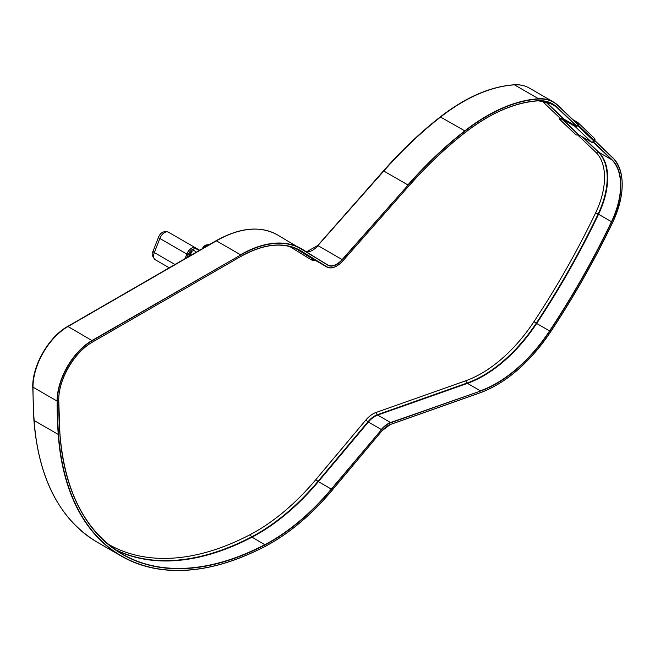<?xml version="1.0" encoding="UTF-8"?>
<svg xmlns="http://www.w3.org/2000/svg" width="655" height="655" viewBox="0 0 655 655"><rect width="100%" height="100%" fill="white"/><g stroke="black" fill="none" stroke-linecap="round" stroke-linejoin="round"><path stroke-width="0.98" d="M295.675 248.425L311.436 258.111A19.879 11.479 120 0 0 312.304 258.561M577.554 124.303L558.011 105.651A69.962 40.397 120 0 0 538.664 99.036A179.421 103.588 120 0 0 464.968 131.098A307.473 177.521 120 0 0 408.09 185.136L342.344 259.773A17.816 10.284 -60 0 1 327.819 265.185L302.381 249.309A121.805 70.322 120 0 0 301.406 248.728A121.805 70.322 120 0 0 240.508 254.762L216.412 240.844A0.827 0.475 -120 0 0 215.994 240.803C239.673 227.506 260.109 225.508 277.311 234.817A121.805 70.322 120 0 0 216.412 240.844L68.005 326.526L92.249 340.69L240.655 255.016L92.101 340.436A49.518 28.591 120 0 0 57.091 401.081L32.996 387.171A0.827 0.475 180 0 1 32.75 386.835C32.291 365.539 48.92 336.735 67.596 326.485A0.827 0.475 -120 0 1 68.005 326.526A49.518 28.591 120 0 0 32.996 387.171A534.865 308.808 120 0 0 34.142 420.518A0.827 0.516 176 0 1 33.896 420.191L32.75 386.835M58.696 400.156L58.696 400.328A47.447 27.395 120 0 1 92.249 342.213L240.655 256.531L92.101 342.295M116.123 550.167A305.41 176.326 120 0 0 252.028 537.166A181.492 104.784 120 0 0 318.387 481.646L368.38 422.049A19.879 11.479 -60 0 1 377.665 415.09L467.441 383.355A119.529 69.012 120 0 0 536.666 323.472A527.431 304.51 120 0 0 598.564 214.267A62.733 36.221 120 0 0 598.736 152.238L583.114 137.329M314.032 259.609A19.879 11.479 -60 0 1 313.868 259.519A19.879 11.479 -60 0 1 313.712 259.429L296.125 248.613M562.629 118.105L563.496 118.604M564.16 119.243L545.41 101.345M582.254 136.829L598.293 152.14A62.593 36.14 -60 0 1 598.121 214.029A527.291 304.436 -60 0 1 536.24 323.21A119.39 68.931 -60 0 1 467.097 383.019L377.313 414.754A20.018 11.561 120 0 0 367.971 421.771L317.978 481.359A181.353 104.702 -60 0 1 251.667 536.838A305.271 176.252 -60 0 1 115.19 549.529M107.985 544.035A303.887 175.45 120 0 0 250.022 534.709A179.969 103.908 120 0 0 315.825 479.648L365.817 420.06A21.402 12.355 -60 0 1 375.806 412.56L465.59 380.825A118.006 68.136 120 0 0 533.931 321.703A525.908 303.633 120 0 0 595.649 212.818A61.21 35.337 120 0 0 595.821 152.296L577.612 134.914M295.233 248.245L313.278 259.339A20.018 11.561 120 0 0 314.678 259.986M315.776 260.616A21.402 12.355 -60 0 1 310.879 259.552L289.502 246.403M544.985 101.263L563.3 118.743M560.303 118.399L541.931 100.87M199.677 250.226L196.385 248.327L195.116 248.22A1.032 0.811 -84.9 0 0 194.019 248.736L193.659 249.678M195.82 248.278A1.032 0.811 95.1 0 1 196.385 248.327M199.136 250.537L195.116 248.22M209.043 244.823A6.198 3.578 120 0 0 207.864 244.724L206.546 244.904A5.306 3.062 120 0 0 202.264 248.736M207.864 244.724A6.198 3.578 120 0 0 203.566 247.983M195.575 252.593A4.651 2.685 120 0 0 192.979 250.808A4.651 2.685 120 0 0 189.467 254.656L188.73 256.547M185.136 258.627L186.904 254.075A7.639 4.413 -60 0 1 195.403 247.868L195.894 248.22M196.033 248.237A7.745 4.47 120 0 0 195.452 247.786A7.745 4.47 120 0 0 186.839 254.066L185.054 258.668M190.024 255.802L191.497 251.995M579.004 134.955L578.979 134.946A1.032 0.835 -46.3 0 0 578.521 134.832L578.619 134.832M559.861 119.235L562.039 119.104A1.032 0.835 133.7 0 1 562.481 119.202L562.522 118.882A1.294 1.04 -46.3 0 0 561.965 118.76L559.591 118.907L562.285 118.277A0.778 0.622 133.7 0 1 562.612 118.35L575.409 125.735A1.294 1.04 -46.3 0 0 577.047 125.203L577.342 124.786A1.294 1.04 -46.3 0 0 577.153 123.197L575.868 122.46M578.979 134.946L562.481 119.202L575.082 126.472L591.563 142.201L578.963 134.93L591.563 142.201A2.063 1.67 133.7 0 0 594.191 141.357L594.118 141.357M577.816 124.827L577.702 125.629L577.816 124.827A1.809 1.457 -46.3 0 0 577.563 122.608L573.674 120.364M577.563 122.608L577.816 122.501A2.063 1.67 -46.3 0 1 578.111 125.039L594.625 140.809L594.191 141.357L577.702 125.629A2.063 1.67 -46.3 0 1 575.082 126.472L575.115 126.153A1.809 1.457 -46.3 0 0 577.415 125.416M92.249 340.69A49.313 28.468 120 0 0 57.378 401.081L57.091 401.081A534.865 308.808 120 0 0 58.238 434.437L34.142 420.518A307.678 177.644 120 0 0 97.202 542.184L121.298 556.103A307.678 177.644 120 0 0 264.866 546.516L264.964 546.524C209.215 574.885 161.326 578.07 121.298 556.103A307.678 177.644 120 0 1 58.238 434.437L58.532 434.421A307.473 177.521 120 0 0 265.013 546.426A183.556 105.979 120 0 0 332.126 490.276L382.127 430.679A17.816 10.284 -60 0 1 390.437 424.44L480.221 392.705A121.593 70.2 120 0 0 550.642 331.79A529.494 305.705 120 0 0 612.785 222.16A64.796 37.409 120 0 0 612.957 158.084L594.715 140.678M57.378 401.081A534.66 308.685 120 0 0 58.532 434.421M327.819 265.185L302.413 249.563A121.593 70.2 120 0 0 240.655 255.016M576.416 125.735L556.963 107.166A68.104 39.316 120 0 0 538.132 100.731A177.562 102.516 120 0 0 465.197 132.457A305.615 176.449 120 0 0 408.663 186.167L342.917 260.813A19.675 11.356 -60 0 1 326.87 266.79L301.472 251.168A119.734 69.127 120 0 0 240.655 256.531M59.842 433.544L59.842 433.364A532.597 307.498 120 0 1 58.696 400.328A532.802 307.613 120 0 0 59.842 433.544A305.615 176.449 120 0 0 265.078 544.878A181.697 104.906 120 0 0 331.512 489.293L381.505 429.696A19.675 11.356 -60 0 1 390.691 422.811L480.475 391.076A119.734 69.127 120 0 0 549.815 331.086A527.635 304.632 120 0 0 611.737 221.84A62.937 36.336 120 0 0 611.909 159.607L593.528 142.07M119.824 551.87A307.678 177.644 120 0 0 121.331 552.304M250.259 538.082L249.784 537.812M252.028 537.166L265.078 544.878M59.842 433.364A305.41 176.326 120 0 0 122.436 554.13A305.41 176.326 120 0 0 264.939 544.616A181.492 104.784 120 0 0 331.299 489.097L331.512 489.293M271.072 543.093A183.76 106.094 120 0 1 265.013 546.434L264.964 546.524C288.716 533.972 311.109 515.239 332.142 490.325L332.093 490.317M317.953 482.162L317.511 481.908M318.387 481.646L331.299 489.097L381.505 429.696M332.126 490.276L382.086 430.728M367.946 422.565L367.512 422.311M368.38 422.049L381.292 429.508A19.879 11.479 -60 0 1 390.568 422.541L390.691 422.811M382.127 430.679L390.265 424.538A17.603 10.169 -60 0 0 387.973 425.603M375.536 416.031L375.069 415.761M377.665 415.09L390.568 422.541L480.475 391.076M390.437 424.44L480.148 392.82L390.429 424.481M465.107 384.182L464.616 383.895M467.441 383.355L480.352 390.806A119.529 69.012 120 0 0 549.578 330.922L549.815 331.086M480.221 392.705L480.148 392.82C506.25 382.97 529.756 362.641 550.667 331.815L550.585 331.782M536.535 323.668L536.101 323.414M480.213 392.746A121.805 70.322 120 0 0 496.515 385.115M536.666 323.472L549.578 330.922A527.431 304.51 120 0 0 611.475 221.718L611.737 221.84M598.695 213.989L598.261 213.743M598.564 214.267L611.475 221.718A62.733 36.221 120 0 0 611.647 159.689L611.909 159.607M538.664 99.036L538.574 98.766A179.634 103.711 120 0 0 464.796 130.861L440.291 116.901C465.779 97.194 490.407 86.485 514.191 84.782C519.857 84.438 524.909 85.535 529.355 88.081A70.167 40.512 120 0 0 514.478 84.855A179.634 103.711 120 0 0 440.7 116.95A307.678 177.644 120 0 0 383.789 171.02L383.453 171.143M558.011 105.651L557.986 105.398A70.167 40.512 120 0 0 553.45 101.992A70.167 40.512 120 0 0 538.574 98.766L514.478 84.855A0.827 0.63 -93.6 0 0 514.191 84.782M408.622 186.225L408.671 186.225C426.667 165.805 445.506 147.915 465.181 132.539C490.358 113.078 514.633 102.516 537.992 100.854L537.919 100.837A177.358 102.401 120 0 0 486.902 117.736M576.163 125.826L556.701 107.256A67.899 39.202 120 0 0 552.312 103.957L538.132 100.731M464.968 131.098L464.796 130.861A307.678 177.644 120 0 0 407.885 184.931L383.789 171.02L317.708 245.789M342.876 260.862L408.663 186.167M408.09 185.136L342.131 259.577L318.035 245.666A17.603 10.169 -60 0 1 306.606 251.905M336.793 265.946A19.879 11.479 -60 0 1 326.779 266.978C331.635 269.205 337.014 267.174 342.925 260.862L342.917 260.813M342.344 259.773L342.131 259.577A17.603 10.169 -60 0 1 327.918 265.005A17.603 10.169 -60 0 1 327.778 264.931M313.868 259.519L326.779 266.978A19.879 11.479 -60 0 1 326.624 266.88L326.87 266.79M313.712 259.429L326.624 266.88L301.472 251.168M327.918 265.005L277.311 234.817M299.31 250.153L301.218 251.258A119.529 69.012 120 0 0 300.268 250.693A119.529 69.012 120 0 0 240.508 256.613L240.508 256.613M591.842 145.664L590.982 145.164M622.193 184.522A65.009 37.532 120 0 0 612.974 157.88M598.736 152.238L611.647 159.689L593.315 142.192M612.957 158.084L594.797 140.53L612.957 157.855C625.328 172.216 625.288 193.651 612.818 222.16C594.65 260.101 573.927 296.658 550.667 331.815M529.355 88.081L553.45 101.992L558.011 105.414L577.587 124.106L558.027 105.439M547.277 101.812L556.963 107.166M552.312 103.957A67.899 39.202 120 0 0 538.066 100.829M250.022 534.709L251.667 536.838M315.825 479.648L317.978 481.359M365.817 420.06L367.971 421.771M375.806 412.56L377.313 414.754M465.59 380.825L467.097 383.019M533.931 321.703L536.24 323.21M595.649 212.818L598.121 214.029M595.821 152.296L598.293 152.14M310.879 259.552L313.278 259.339M193.954 248.908A6.607 3.815 120 0 0 188.263 254.549L187.133 257.472M188.263 254.549L186.904 254.075M186.839 254.066L159.82 238.469A7.745 4.47 -60 0 1 168.433 232.181L195.452 247.786M174.975 264.489L154.343 252.584L159.82 238.469A4.135 0.876 21.2 0 1 158.502 237.2C160.598 232.402 163.914 230.732 168.433 232.181M169.236 267.805L155.219 259.716A7.745 4.47 -60 0 1 154.343 252.584A4.135 0.876 21.2 0 1 153.024 251.315L158.502 237.2M562.039 119.104L578.521 134.832L576.146 134.979L559.665 119.251M562.522 118.882L575.115 126.153M594.298 138.238A2.063 1.67 133.7 0 1 594.56 138.426L578.078 122.698L573.002 119.726M594.625 140.809L594.56 138.426A2.063 1.67 133.7 0 1 594.593 140.768M122.436 554.13C85.453 531.852 64.599 491.618 59.9 433.446L58.754 400.238C58.287 379.892 74.343 352.079 92.208 342.303M97.202 542.184C59.72 519.554 38.612 478.887 33.896 420.191M306.507 251.839L317.675 245.576L383.421 170.939C401.531 150.396 420.485 132.384 440.291 116.901M240.606 256.621C263.801 243.635 283.689 241.662 300.268 250.693M215.994 240.803L67.596 326.485M196.107 248.245L194.846 248.13M155.219 259.716C152.075 256.383 151.346 253.591 153.024 251.315M578.578 134.856L576.195 135.004M577.8 122.493L572.994 119.718M594.216 141.398L591.58 142.217M559.517 119.202L576.007 134.93"/></g></svg>
